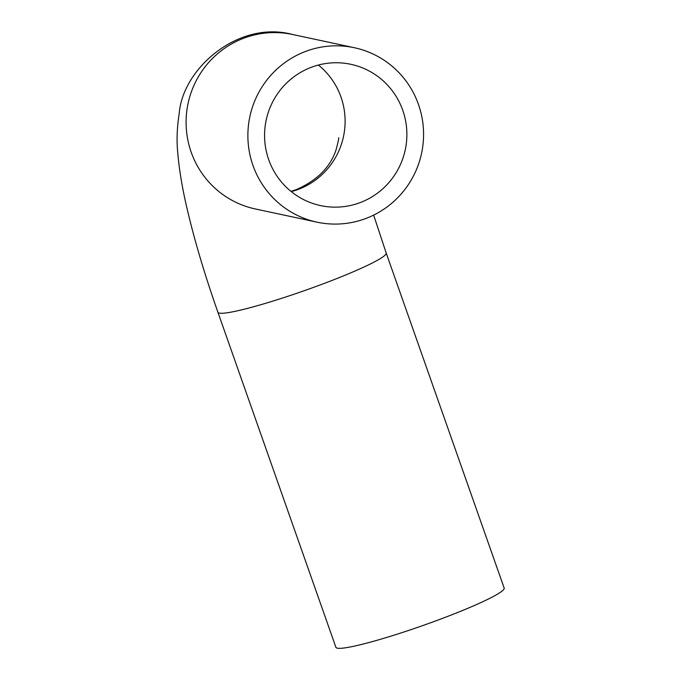 <?xml version="1.0" encoding="UTF-8"?>
<svg xmlns="http://www.w3.org/2000/svg" width="682" height="682" viewBox="0 0 682 682"><rect width="100%" height="100%" fill="white"/><g stroke="black" fill="none" stroke-linecap="round" stroke-linejoin="round"><path stroke-width="1.02" d="M359.619 202.801A72.249 71.107 -77.9 0 1 320.591 205.597A72.249 71.107 -77.9 0 1 266.193 120.058A72.249 71.107 -77.9 0 1 350.863 64.304A72.249 71.107 -77.9 0 1 406.736 129.861A72.249 71.107 -77.9 0 1 359.619 202.801M365.228 218.717A89.197 87.79 -77.9 0 1 317.036 222.17A89.197 87.79 -77.9 0 1 249.885 116.562A89.197 87.79 -77.9 0 1 354.41 47.731A89.197 87.79 -77.9 0 1 423.394 128.668A89.197 87.79 -77.9 0 1 365.228 218.717M386.183 253.005L504.177 588.063A89.197 8.346 160.6 0 1 435.491 620.995A89.197 8.346 160.6 0 1 335.911 647.32L217.916 312.262A89.197 8.346 160.6 0 0 317.497 285.937A89.197 8.346 160.6 0 0 386.183 253.005L373.651 215.103M318.392 65.046A72.249 71.107 -77.9 0 1 344.129 133.195A72.249 71.107 -77.9 0 1 297.838 189.57A72.249 71.107 -77.9 0 1 291.274 191.625M317.036 222.17L255.256 208.939A89.197 87.79 -77.9 0 1 188.104 103.332A89.197 87.79 -77.9 0 1 292.629 34.501C238.41 19.889 182.776 68.541 179.255 113.186C176.97 127.568 176.493 141.012 177.823 153.518C179.357 170.994 182.64 190.227 187.678 211.207C195.035 242.195 205.12 275.886 217.916 312.262M290.941 191.361L296.252 189.639C317.079 180.474 330.352 167.184 336.073 149.784C338.212 141.779 339.056 137.764 338.596 137.738M292.629 34.501L354.41 47.731"/></g></svg>
